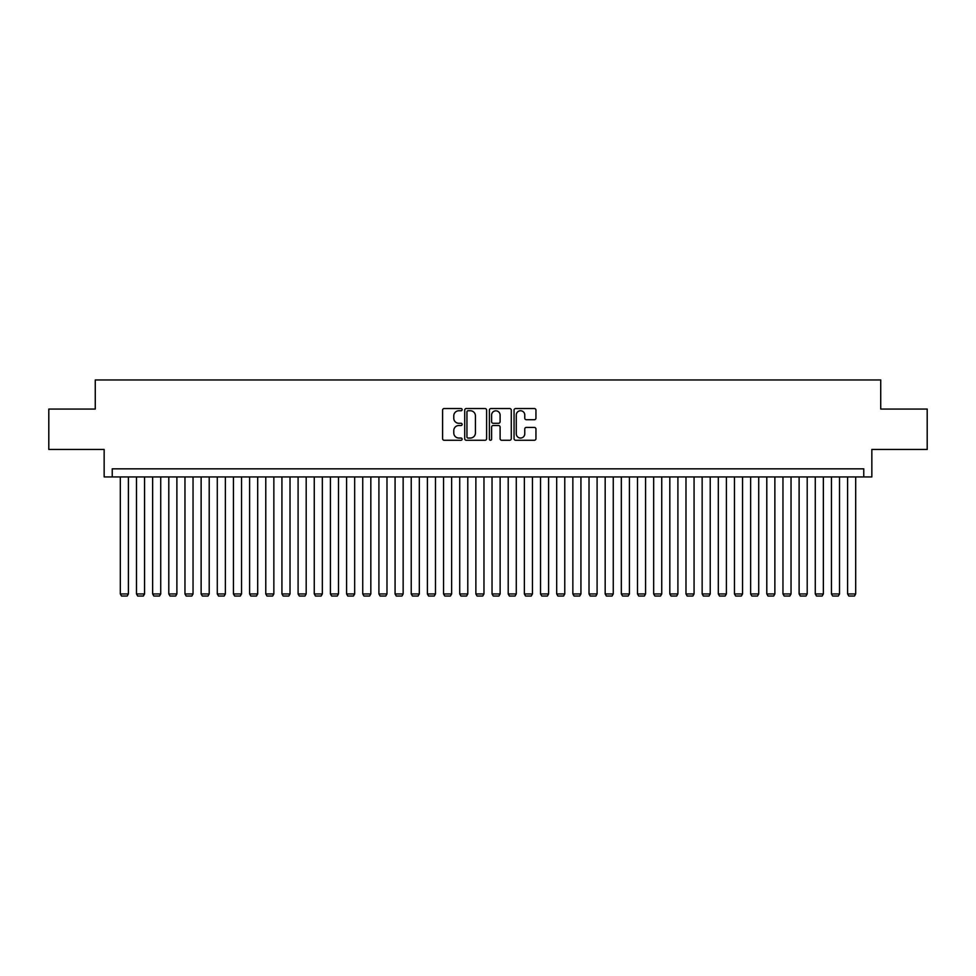 <?xml version="1.0" encoding="UTF-8"?>
<svg xmlns="http://www.w3.org/2000/svg" width="976" height="976" viewBox="0 0 976 976"><rect width="100%" height="100%" fill="white"/><g stroke="black" fill="none" stroke-linecap="round" stroke-linejoin="round"><path stroke-width="1.46" d="M462.136 409.652A1.11 1.11 0 0 0 461.026 408.541L444.178 408.541A1.586 1.586 0 0 0 442.592 410.127L442.592 438.675A1.586 1.586 0 0 0 444.178 440.261L461.026 440.261A1.11 1.11 0 0 0 462.136 439.151A1.11 1.11 0 0 0 461.026 438.041L458.854 438.041A5.075 5.075 0 0 1 453.779 432.966L453.779 430.587A5.075 5.075 0 0 1 458.854 425.512L461.026 425.512A1.11 1.11 0 0 0 462.136 424.401A1.11 1.11 0 0 0 461.026 423.291L458.854 423.291A5.075 5.075 0 0 1 453.779 418.216L453.779 415.837A5.075 5.075 0 0 1 458.854 410.762L461.026 410.762A1.11 1.11 0 0 0 462.136 409.652M534.36 419.729A1.586 1.586 0 0 0 535.946 418.131L535.946 410.127A1.586 1.586 0 0 0 534.36 408.541L515.645 408.541A1.586 1.586 0 0 0 514.059 410.127L514.059 438.675A1.586 1.586 0 0 0 515.645 440.261L534.36 440.261A1.586 1.586 0 0 0 535.946 438.675L535.946 429.001A1.586 1.586 0 0 0 534.36 427.415L526.357 427.415A1.586 1.586 0 0 0 524.771 429.001L524.771 433.808A4.246 4.246 0 0 1 520.525 438.041A4.246 4.246 0 0 1 516.28 433.808L516.28 415.007A4.246 4.246 0 0 1 520.525 410.762A4.246 4.246 0 0 1 524.771 415.007L524.771 418.131A1.586 1.586 0 0 0 526.357 419.729L534.36 419.729M863.76 476.935L871.849 476.935L871.849 449.448L927.2 449.448L927.2 409.054L880.73 409.054L880.73 379.957L95.27 379.957L95.27 409.054L48.8 409.054L48.8 449.448L104.151 449.448L104.151 476.935L863.76 476.935L863.76 468.846L112.24 468.846L112.24 476.935M486.609 410.127A1.586 1.586 0 0 0 485.023 408.541L466.308 408.541A1.586 1.586 0 0 0 464.722 410.127L464.722 438.675A1.586 1.586 0 0 0 466.308 440.261L485.023 440.261A1.586 1.586 0 0 0 486.609 438.675L486.609 410.127M490.977 408.541L509.692 408.541A1.586 1.586 0 0 1 511.278 410.127L511.278 438.675A1.586 1.586 0 0 1 509.692 440.261L501.688 440.261A1.586 1.586 0 0 1 500.102 438.675L500.102 427.098A1.586 1.586 0 0 0 498.504 425.512L493.197 425.512A1.586 1.586 0 0 0 491.611 427.098L491.611 439.151A1.11 1.11 0 0 1 490.501 440.261A1.11 1.11 0 0 1 489.391 439.151L489.391 410.127A1.586 1.586 0 0 1 490.977 408.541M468.053 410.762A1.11 1.11 0 0 0 466.943 411.872L466.943 436.931A1.11 1.11 0 0 0 468.053 438.041L470.347 438.041A5.075 5.075 0 0 0 475.422 432.966L475.422 415.837A5.075 5.075 0 0 0 470.347 410.762L468.053 410.762M500.102 415.081A4.246 4.246 0 0 0 495.857 410.835A4.246 4.246 0 0 0 491.611 415.081L491.611 421.705A1.586 1.586 0 0 0 493.197 423.291L498.504 423.291A1.586 1.586 0 0 0 500.102 421.705L500.102 415.081M128.393 476.935L128.393 593.945L120.316 593.945L120.316 476.935M128.393 593.945L127.185 596.043L121.524 596.043L120.316 593.945M144.558 476.935L144.558 593.945L136.481 593.945L136.481 476.935M144.558 593.945L143.35 596.043L137.689 596.043L136.481 593.945M160.723 476.935L160.723 593.945L152.634 593.945L152.634 476.935M160.723 593.945L159.515 596.043L153.854 596.043L152.634 593.945M176.888 476.935L176.888 593.945L168.799 593.945L168.799 476.935M176.888 593.945L175.668 596.043L170.019 596.043L168.799 593.945M193.041 476.935L193.041 593.945L184.964 593.945L184.964 476.935M193.041 593.945L191.833 596.043L186.172 596.043L184.964 593.945M209.206 476.935L209.206 593.945L201.129 593.945L201.129 476.935M209.206 593.945L207.998 596.043L202.337 596.043L201.129 593.945M225.371 476.935L225.371 593.945L217.282 593.945L217.282 476.935M225.371 593.945L224.163 596.043L218.502 596.043L217.282 593.945M241.536 476.935L241.536 593.945L233.447 593.945L233.447 476.935M241.536 593.945L240.316 596.043L234.667 596.043L233.447 593.945M257.688 476.935L257.688 593.945L249.612 593.945L249.612 476.935M257.688 593.945L256.481 596.043L250.82 596.043L249.612 593.945M273.853 476.935L273.853 593.945L265.777 593.945L265.777 476.935M273.853 593.945L272.646 596.043L266.985 596.043L265.777 593.945M290.018 476.935L290.018 593.945L281.93 593.945L281.93 476.935M290.018 593.945L288.798 596.043L283.15 596.043L281.93 593.945M306.183 476.935L306.183 593.945L298.095 593.945L298.095 476.935M306.183 593.945L304.963 596.043L299.315 596.043L298.095 593.945M322.336 476.935L322.336 593.945L314.26 593.945L314.26 476.935M322.336 593.945L321.128 596.043L315.468 596.043L314.26 593.945M338.501 476.935L338.501 593.945L330.425 593.945L330.425 476.935M338.501 593.945L337.293 596.043L331.633 596.043L330.425 593.945M354.666 476.935L354.666 593.945L346.578 593.945L346.578 476.935M354.666 593.945L353.446 596.043L347.798 596.043L346.578 593.945M370.831 476.935L370.831 593.945L362.743 593.945L362.743 476.935M370.831 593.945L369.611 596.043L363.963 596.043L362.743 593.945M386.984 476.935L386.984 593.945L378.908 593.945L378.908 476.935M386.984 593.945L385.776 596.043L380.115 596.043L378.908 593.945M403.149 476.935L403.149 593.945L395.073 593.945L395.073 476.935M403.149 593.945L401.941 596.043L396.28 596.043L395.073 593.945M419.314 476.935L419.314 593.945L411.225 593.945L411.225 476.935M419.314 593.945L418.094 596.043L412.445 596.043L411.225 593.945M435.479 476.935L435.479 593.945L427.39 593.945L427.39 476.935M435.479 593.945L434.259 596.043L428.61 596.043L427.39 593.945M451.632 476.935L451.632 593.945L443.555 593.945L443.555 476.935M451.632 593.945L450.424 596.043L444.763 596.043L443.555 593.945M467.797 476.935L467.797 593.945L459.72 593.945L459.72 476.935M467.797 593.945L466.589 596.043L460.928 596.043L459.72 593.945M483.962 476.935L483.962 593.945L475.873 593.945L475.873 476.935M483.962 593.945L482.742 596.043L477.093 596.043L475.873 593.945M500.127 476.935L500.127 593.945L492.038 593.945L492.038 476.935M500.127 593.945L498.907 596.043L493.258 596.043L492.038 593.945M516.28 476.935L516.28 593.945L508.203 593.945L508.203 476.935M516.28 593.945L515.072 596.043L509.411 596.043L508.203 593.945M532.445 476.935L532.445 593.945L524.368 593.945L524.368 476.935M532.445 593.945L531.237 596.043L525.576 596.043L524.368 593.945M548.61 476.935L548.61 593.945L540.521 593.945L540.521 476.935M548.61 593.945L547.39 596.043L541.741 596.043L540.521 593.945M564.775 476.935L564.775 593.945L556.686 593.945L556.686 476.935M564.775 593.945L563.555 596.043L557.906 596.043L556.686 593.945M580.927 476.935L580.927 593.945L572.851 593.945L572.851 476.935M580.927 593.945L579.72 596.043L574.059 596.043L572.851 593.945M597.092 476.935L597.092 593.945L589.016 593.945L589.016 476.935M597.092 593.945L595.885 596.043L590.224 596.043L589.016 593.945M613.257 476.935L613.257 593.945L605.169 593.945L605.169 476.935M613.257 593.945L612.037 596.043L606.389 596.043L605.169 593.945M629.422 476.935L629.422 593.945L621.334 593.945L621.334 476.935M629.422 593.945L628.202 596.043L622.554 596.043L621.334 593.945M645.575 476.935L645.575 593.945L637.499 593.945L637.499 476.935M645.575 593.945L644.367 596.043L638.707 596.043L637.499 593.945M661.74 476.935L661.74 593.945L653.664 593.945L653.664 476.935M661.74 593.945L660.532 596.043L654.872 596.043L653.664 593.945M677.905 476.935L677.905 593.945L669.817 593.945L669.817 476.935M677.905 593.945L676.685 596.043L671.037 596.043L669.817 593.945M694.07 476.935L694.07 593.945L685.982 593.945L685.982 476.935M694.07 593.945L692.85 596.043L687.202 596.043L685.982 593.945M710.223 476.935L710.223 593.945L702.147 593.945L702.147 476.935M710.223 593.945L709.015 596.043L703.354 596.043L702.147 593.945M726.388 476.935L726.388 593.945L718.312 593.945L718.312 476.935M726.388 593.945L725.18 596.043L719.519 596.043L718.312 593.945M742.553 476.935L742.553 593.945L734.464 593.945L734.464 476.935M742.553 593.945L741.333 596.043L735.684 596.043L734.464 593.945M758.718 476.935L758.718 593.945L750.629 593.945L750.629 476.935M758.718 593.945L757.498 596.043L751.837 596.043L750.629 593.945M774.871 476.935L774.871 593.945L766.794 593.945L766.794 476.935M774.871 593.945L773.663 596.043L768.002 596.043L766.794 593.945M791.036 476.935L791.036 593.945L782.959 593.945L782.959 476.935M791.036 593.945L789.828 596.043L784.167 596.043L782.959 593.945M807.201 476.935L807.201 593.945L799.112 593.945L799.112 476.935M807.201 593.945L805.981 596.043L800.332 596.043L799.112 593.945M823.366 476.935L823.366 593.945L815.277 593.945L815.277 476.935M823.366 593.945L822.146 596.043L816.485 596.043L815.277 593.945M839.519 476.935L839.519 593.945L831.442 593.945L831.442 476.935M839.519 593.945L838.311 596.043L832.65 596.043L831.442 593.945M855.684 476.935L855.684 593.945L847.607 593.945L847.607 476.935M855.684 593.945L854.476 596.043L848.815 596.043L847.607 593.945"/></g></svg>

